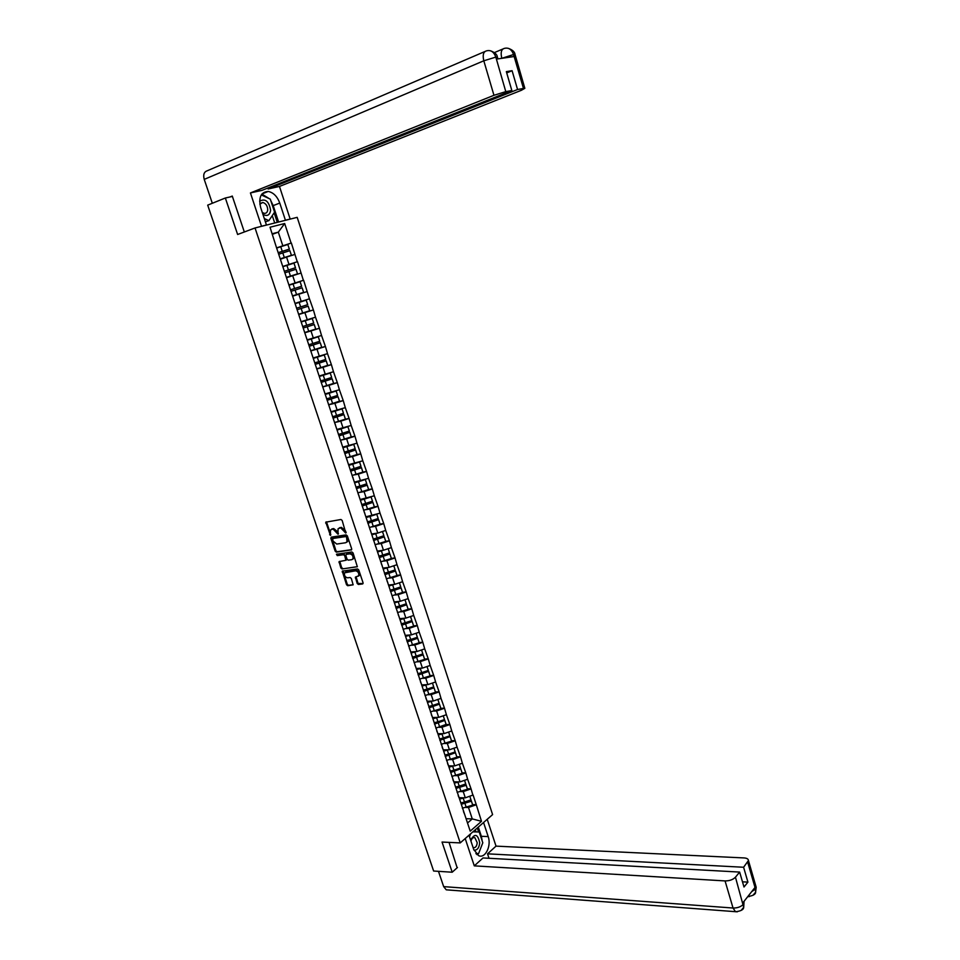 <?xml version="1.0" encoding="UTF-8"?>
<svg xmlns="http://www.w3.org/2000/svg" width="960" height="960" viewBox="0 0 960 960"><rect width="100%" height="100%" fill="white"/><g stroke="black" fill="none" stroke-linecap="round" stroke-linejoin="round"><path stroke-width="1.44" d="M345.78 533.052L342.168 520.464L340.968 519.492L325.752 522.18L330.456 535.404L330.396 530.04L332.928 528.948L338.076 534.24L338.016 528.864L340.596 527.748L345.78 533.052M357.192 583.464L358.38 584.448L362.592 583.956L363.06 582.768L358.752 569.928L357.552 568.944L342.264 571.152L346.524 584.736L347.7 585.72L353.148 584.832L351.336 578.496L350.148 577.512L347.664 577.824C345.084 577.212 344.052 575.544 344.58 572.82L355.5 570.804C358.104 571.404 359.148 573.072 358.632 575.808L355.38 577.116L357.192 583.464L363.072 583.548M442.044 842.052L452.196 872.22L433.632 871.02L207.696 205.14L225.348 198L237.624 234.492L255.036 227.964L460.224 842.904L442.044 842.052M351.216 550.044L351.684 548.832L347.328 535.86L346.128 534.888L331.296 537.132L330.852 538.344L335.184 551.172L336.36 552.144L351.576 549.852M353.064 552.936L357.348 566.736L342.048 568.968L340.86 567.996L339.06 561.636L345.888 560.256L344.7 555.696L343.512 554.724L337.272 555.588L336.468 554.268L351.852 551.964L353.064 552.936M255.036 227.964L297.18 217.344L492.6 814.596L460.224 842.904M472.572 804.6L476.268 804.684L473.088 795.012L465.3 797.832L459.12 797.712M476.268 804.684L481.5 821.316L470.22 831.144L276.324 247.08L270.024 227.232L284.664 223.512L291.108 243.072L276.588 247.884M281.844 246.384L291.108 243.072M291.36 243L297.252 261.744L282.756 266.484M286.92 265.38L288.432 269.976L295.488 267.732L293.976 263.148L282.828 266.7L297.252 261.744M297.504 261.672L303.372 280.32L288.888 284.976M288.912 285.06L303.372 280.32M303.612 280.248L309.456 298.8L295.236 303.3M298.656 314.436L313.392 309.924L309.456 298.8M313.392 309.924L315.504 317.184L301.308 321.6M304.812 332.52L319.416 328.248L315.504 317.184M319.416 328.248L321.528 335.472L307.344 339.804M316.056 349.08L325.416 346.464L321.528 335.472M325.416 346.464L327.516 353.652L313.344 357.924M324.108 366.528L331.38 364.596L327.516 353.652M331.38 364.596L333.48 371.748L319.32 375.936M331.272 384.156L337.32 382.632L333.48 371.748M337.32 382.632L339.396 389.748L325.26 393.864M337.98 401.832L343.224 400.56L339.396 389.748M343.224 400.56L345.3 407.652L331.176 411.696M344.424 419.472L349.104 418.416L345.3 407.652M349.104 418.416L351.156 425.46L337.056 429.432M350.688 437.076L354.948 436.164L351.156 425.46M354.948 436.164L357 443.184L342.9 447.084M356.832 454.62L360.756 453.828L357 443.184M360.756 453.828L362.796 460.812L348.72 464.64M350.532 470.892L361.416 467.544L362.892 472.092L366.54 471.396L362.796 460.812M366.54 471.396L368.568 478.344L354.516 482.1M356.316 488.34L367.176 485.004L368.64 489.552L372.3 488.868L368.568 478.344M372.3 488.868L374.316 495.792L360.276 499.488M374.364 506.868L378.024 506.268L374.316 495.792M378.024 506.268L380.028 513.156L366 516.768M380.064 524.136L383.724 523.56L380.028 513.156M383.724 523.56L385.716 530.424L377.784 533.064L371.712 533.976M385.728 541.296L389.388 540.78L385.716 530.424M389.388 540.78L391.38 547.608L383.46 550.248L377.376 551.088M391.356 558.384L395.028 557.904L391.38 547.608M395.028 557.904L397.008 564.696L389.112 567.336L383.028 568.104M396.96 575.376L400.632 574.932L397.008 564.696M400.632 574.932L402.6 581.7L394.728 584.34L388.644 585.048M402.54 592.296L406.212 591.888L402.6 581.7M406.212 591.888L408.168 598.62L400.332 601.26L394.224 601.908M408.096 609.12L411.768 608.748L408.168 598.62M411.768 608.748L413.712 615.456L405.888 618.096L399.78 618.672M413.616 625.86L417.288 625.536L413.712 615.456M417.288 625.536L419.232 632.208L411.432 634.848L405.312 635.352M419.112 642.516L422.784 642.228L419.232 632.208M422.784 642.228L424.716 648.876L416.94 651.516L410.82 651.96M424.572 659.088L428.256 658.836L424.716 648.876M428.256 658.836L430.176 665.46L422.424 668.1L416.292 668.472M430.02 675.576L433.692 675.372L430.176 665.46M433.692 675.372L435.612 681.96L427.872 684.6L421.74 684.912M435.432 691.98L439.104 691.812L435.612 681.96M439.104 691.812L441.012 698.376L433.296 701.016L427.164 701.268M440.808 708.312L444.492 708.18L441.012 698.376M444.492 708.18L446.4 714.708L438.696 717.36L432.564 717.54M446.172 724.56L449.856 724.464L446.4 714.708M449.856 724.464L451.752 730.956L444.072 733.608L437.928 733.74M451.5 740.724L455.196 740.664L451.752 730.956M455.196 740.664L457.068 747.132L449.424 749.784L443.268 749.844M456.804 756.804L460.5 756.792L457.068 747.132M460.5 756.792L462.372 763.224L454.74 765.876L448.572 765.876M462.084 772.812L465.78 772.836L462.372 763.224M465.78 772.836L467.64 779.244L460.032 781.896L453.864 781.836M467.34 788.748L471.036 788.796L467.64 779.244M471.036 788.796L472.896 795.18M458.196 795.648L459.396 798.48M465.3 797.832L463.248 791.604L460.476 791.568M470.844 788.952L463.248 791.604M452.88 779.616L454.056 782.364M460.032 781.896L457.968 775.644L455.172 775.62M465.588 772.992L457.968 775.644M447.54 763.512L448.68 766.176M454.74 765.876L452.664 759.6L449.832 759.612M460.296 756.948L452.664 759.6M442.176 747.324L443.292 749.892M449.424 749.784L447.336 743.472L444.468 743.508M454.992 740.82L447.336 743.472M436.788 731.052L437.868 733.536M444.072 733.608L441.972 727.26L439.08 727.332M449.652 724.62L441.972 727.26M431.364 714.696L432.408 717.096M438.696 717.36L436.596 710.976L433.656 711.072M444.3 708.324L436.596 710.976M425.916 698.268L426.936 700.572M433.296 701.016L431.184 694.608L428.196 694.74M438.9 691.968L431.184 694.608M420.444 681.756L421.428 683.964M427.872 684.6L425.748 678.156L422.712 678.324M433.488 675.516L425.748 678.156M414.936 665.16L415.896 667.272M422.424 668.1L420.276 661.632L417.192 661.824M428.052 658.98L420.276 661.632M409.404 648.468L410.34 650.496M416.94 651.516L414.792 645.012L411.648 645.252M422.58 642.372L414.792 645.012M403.848 631.704L404.748 633.636M411.432 634.848L409.272 628.308L406.056 628.596M417.084 625.668L409.272 628.308M398.256 614.856L399.12 616.68M405.888 618.096L403.716 611.532L400.428 611.844M411.552 608.88L403.716 611.532M392.64 597.912L393.48 599.64M400.332 601.26L398.148 594.66L394.776 595.02M405.996 592.02L398.148 594.66M387 580.884L387.804 582.528M394.728 584.34L392.532 577.704L389.076 578.124M400.416 575.064L392.532 577.704M381.324 563.784L382.092 565.308M389.112 567.336L386.904 560.664L383.328 561.132M394.812 558.024L386.904 560.664M375.624 546.576L376.356 548.016M383.46 550.248L381.24 543.54L377.532 544.068M389.172 540.9L381.24 543.54M369.888 529.296L370.596 530.616M377.784 533.064L375.552 526.32L371.688 526.92M383.496 523.68L375.552 526.32M364.128 511.908L364.8 513.144M366.252 517.536L372.048 515.796L369.828 509.016L365.784 509.688M377.796 506.376L369.828 509.016M358.332 494.448L358.98 495.564M366.336 498.432L364.08 491.616L359.808 492.384M372.072 488.988L364.08 491.616M352.512 476.892L353.124 477.9M360.564 480.984L358.308 474.132L353.748 474.996M366.324 471.504L358.308 474.132M346.668 459.24L347.232 460.152M354.768 463.44L352.488 456.564L347.58 457.56M360.528 453.936L352.488 456.564M340.788 441.492L341.316 442.296M348.936 445.812L346.656 438.9L341.232 440.064M354.72 436.272L346.656 438.9M334.872 423.66L335.364 424.356M343.08 428.1L340.788 421.14L334.62 422.544M348.876 418.512L340.788 421.14M337.2 410.28L334.884 403.296L328.608 404.796M342.996 400.668L334.884 403.296M331.272 392.376L328.956 385.344L322.692 386.928M337.092 382.716L328.956 385.344M325.32 374.376L322.992 367.308L316.74 368.976M331.152 364.68L322.992 367.308M319.344 356.28L316.992 349.176L310.752 350.916M325.176 346.56L316.992 349.176M313.332 338.088L310.968 330.948L304.74 332.772M319.176 328.332L310.968 330.948M307.284 319.8L304.908 312.624L298.692 314.532M313.152 310.008L304.908 312.624M301.212 301.416L298.824 294.204L292.86 296.112M307.08 291.588L298.824 294.204M295.104 282.936L292.704 275.688L286.74 277.668M300.984 273.072L292.704 275.688M288.96 264.36L286.548 257.064L280.596 259.14M294.852 254.448L286.548 257.064M282.78 245.676L278.316 232.152L272.184 233.748M272.376 234.324L278.316 232.152L284.664 223.512M232.392 196.428L225.348 198M452.196 872.22L457.464 867.504M467.52 822.996L472.272 818.904L468.492 807.492L465.756 807.432M466.104 818.712L472.272 818.904L481.5 821.316M463.488 811.596L464.712 814.524M476.076 804.84L468.492 807.492M346.164 532.56L345.204 530.46L341.364 527.352L340.596 527.748M339.192 527.976L341.364 527.352M331.548 529.176L333.696 528.552L337.512 531.648L338.448 533.736M326.496 521.844L330.828 534.888M331.62 537.084L335.952 550.764L337.128 551.724L351.684 549.672M346.572 537.24L345.732 536.568L332.712 538.524L332.928 540.948L336.72 544.056L345.624 542.748L346.992 541.812L346.572 537.24L347.34 536.832L345.732 536.568M333.252 538.236L346.5 536.16M346.596 542.292L347.76 541.392L347.88 538.428L347.112 538.836M347.34 536.832L347.88 538.428M357.396 566.652L342.048 568.968M339.768 561.312L341.628 567.576L342.804 568.548M346.092 560.136L346.692 558.924L344.268 554.304L337.272 555.588M337.176 554.016L338.04 555.18M351.732 559.692L352.896 558.9C353.424 556.128 352.38 554.448 349.776 553.86L346.308 554.34L345.852 555.54L347.076 559.188L348.276 560.16L351.732 559.692M352.632 559.248L353.652 558.48C354.192 555.708 353.148 554.028 350.532 553.44L349.776 553.86M346.716 554.112L350.532 553.44M356.088 576.78L357.936 583.032M358.38 576.156L359.388 575.376C359.904 572.64 358.86 570.972 356.268 570.372L355.5 570.804M345.576 572.076L356.268 570.372M342.972 570.828L347.28 584.304L348.456 585.288L353.196 584.724M276.648 248.064L280.74 246.732L282.264 251.34L278.172 252.672M282.264 251.34L289.356 249.108L287.832 244.5L280.74 246.732M287.832 244.5L289.356 249.108M278.196 252.744L289.404 249.156M280.488 258.804L291.432 255.312L280.464 258.744M291.432 255.312L289.86 250.668L278.688 254.232M289.86 250.668L291.384 255.276M288.432 269.976L284.352 271.284M294.024 263.184L295.488 267.732M284.364 271.32L295.536 267.768M286.632 277.356L297.516 273.864L286.38 277.404M297.552 273.888L296.004 269.28L284.856 272.832M296.004 269.28L297.516 273.864M288.972 285.24L293.052 283.932L294.564 288.504L290.484 289.8M294.564 288.504L301.608 286.272L300.096 281.7L301.644 286.272L290.496 289.812M293.052 283.932L300.096 281.7M292.512 295.896L303.648 292.356L292.512 295.884M303.648 292.356L302.148 287.808L291 291.336M302.112 287.808L303.612 292.368M300.66 306.924L307.716 304.68L306.216 300.144L295.092 303.672L299.16 302.388L300.66 306.924L296.592 308.208M299.16 302.388L306.18 300.156L307.68 304.704M308.22 306.204L297.096 309.744L308.22 306.204L309.684 310.764L298.596 314.268M308.184 306.228L309.684 310.764M301.356 321.96L305.232 320.748L306.732 325.26L302.664 326.532M306.732 325.26L313.728 323.04L312.24 318.516L305.232 320.748M301.404 321.912L312.264 318.48L313.728 323.04M303.168 328.056L314.232 324.552L315.72 329.064L304.668 332.556M303.156 328.008L314.232 324.552M314.256 324.504L315.732 329.016M307.464 340.188L311.28 339.012L312.768 343.5L308.712 344.76M312.768 343.5L319.74 341.268L318.264 336.78L311.28 339.012M307.452 340.128L318.276 336.72L319.74 341.268M309.192 346.2L320.256 342.72L321.72 347.268L310.692 350.748M320.256 342.72L309.216 346.272M320.244 342.792L321.72 347.268M262.932 214.392C267.168 216.624 269.724 215.268 270.612 210.336C269.004 201.276 265.344 198.216 259.644 201.144M262.296 212.484L264.3 213.36C266.292 213.456 267.432 212.28 267.72 209.832C267.528 205.884 265.884 203.424 262.788 202.464L259.848 204.144M261.276 194.904L270.288 199.14L274.584 212.172L268.884 220.632L265.38 221.796M268.884 220.632L264.312 218.556M473.94 850.116C477.228 850.404 479.148 847.956 479.712 842.772C477.792 833.964 474.768 833.088 470.64 840.132L470.628 840.168M473.124 847.68C475.428 848.028 476.796 846.36 477.216 842.712L474.876 837.672C473.112 837.228 471.828 838.296 471 840.9L470.952 841.128M472.92 831.804L479.22 831.996L482.796 842.808L478.608 853.56L475.884 853.548M469.488 836.712L470.64 833.796M472.848 831.864L479.22 831.996M270.744 200.544L273.204 205.608L279.768 203.064C277.26 196.404 273.42 192.528 268.248 191.448C260.904 191.952 258.384 197.328 260.676 207.588L266.448 225.012L261.516 226.248L250.428 192.948L493.956 95.292L483.804 60.792L204.228 179.376L212.316 203.268M279.768 203.064L285.42 220.236L290.172 219.036L279.468 186.444L268.14 188.976L517.56 89.508L523.476 88.44L513.504 54.324L514.02 56.52L496.5 59.112L495.768 56.904L505.788 91.632L493.956 95.292M267.828 188.04L268.14 188.976M506.712 72.924L512.088 70.704L506.34 71.628L511.848 90.54L262.08 190.332L250.428 192.948M265.788 225.252L266.448 225.012M260.844 226.5L261.516 226.248M289.512 219.276L290.172 219.036M284.748 220.476L285.42 220.236M279.468 186.444L521.376 90.3L524.844 88.332L523.476 88.44M204.228 179.376C203.028 174.78 203.988 171.924 207.132 170.82L484.92 51.516M511.848 90.54L505.788 91.632M512.088 70.704L517.56 89.508M230.088 196.944L232.272 196.056L244.32 231.984M269.352 198.696L261.852 194.076M273.204 205.608L278.616 222.024M277.296 222.36L274.14 212.832M274.716 223.008L272.268 215.616M501.828 58.32L513.456 54.552M501.072 58.44L501.78 58.14C500.496 52.68 501.276 49.464 504.096 48.468C508.368 47.244 511.5 49.188 513.504 54.312M495.708 57.144L483.804 60.792C482.496 55.2 483.324 51.912 486.288 50.928C490.572 49.68 493.728 51.672 495.756 56.892M468.996 835.236L473.724 849.492L478.68 855.696C485.256 858.828 491.604 845.868 488.184 836.58L483.552 822.504M465.204 838.548L474.288 865.86L483 857.952L739.644 872.076L735.456 877.188L743.7 907.32C743.664 909.624 740.928 911.112 735.504 911.76L733.044 908.028L725.064 880.92C729.504 880.92 732.972 879.684 735.456 877.188M489 858.288L487.536 853.836L496.02 846.132L744.096 857.928C746.868 858.132 748.32 858.996 748.44 860.52L743.604 867.252L487.536 853.836M487.212 819.3L496.02 846.132M474.288 865.86L725.064 880.92M448.044 889.956L446.256 889.824L443.664 886.62L438.48 871.332M739.644 872.076L744 887.016L747.924 882.132L743.604 867.252M751.656 891.696L755.328 889.176L754.872 887.628L743.064 902.556L743.52 904.116L744.024 901.356M457.152 867.78L449.04 842.376M747.924 882.132L742.476 881.808M477 854.676L478.332 853.56M478.836 852.996L482.136 844.5M482.232 841.116L481.356 836.304L488.184 836.58M478.32 827.088L481.356 836.304M478.608 831.972L477.288 827.976M476.148 853.86L477.984 853.56M476.028 831.864L475.32 829.704M476.076 853.764L477.864 853.86M744.048 901.32L743.712 907.272M741.108 910.428L743.7 907.32M752.964 895.32L755.616 892.2L755.46 889.008L747.708 862.248M313.488 358.344L317.292 357.168L318.768 361.644L314.724 362.88M318.768 361.644L325.728 359.412L324.252 354.948L317.292 357.168M313.452 358.26L324.264 354.864L325.728 359.412M315.18 364.296L326.232 360.828L327.696 365.388L316.692 368.844M326.232 360.828L315.216 364.392M326.22 360.924L327.696 365.388M319.476 376.404L323.268 375.24L324.732 379.68L320.7 380.916M324.732 379.68L331.68 377.46L330.216 373.02L323.268 375.24M319.44 376.284L330.216 372.912L331.68 377.46M321.156 382.296L332.172 378.84L333.636 383.4L322.668 386.844M332.172 378.84L321.192 382.416M332.172 378.96L333.636 383.4M325.428 394.368L329.208 393.216L330.672 397.632L326.64 398.856M330.672 397.632L337.596 395.412L336.144 390.996L329.208 393.216M325.38 394.224L336.132 390.864L337.596 395.412M327.084 400.2L338.076 396.768L339.54 401.172L328.596 404.76M338.076 396.768L327.144 400.344M338.088 396.912L339.552 401.328M331.356 412.236L335.136 411.096L336.588 415.5L332.556 416.7M336.588 415.5L343.488 413.28L342.036 408.876L335.136 411.096M339.48 409.536L342.024 408.72L343.488 413.28M331.296 412.068L337.104 410.304M333 418.008L343.956 414.6L345.432 419.148L334.512 422.568M343.956 414.6L333.048 418.188M343.98 414.756L345.432 419.148M337.248 430.008L341.016 428.88L342.468 433.26L338.448 434.448M342.468 433.26L349.344 431.04L347.904 426.672L341.016 428.88M347.904 426.672L349.344 431.04M337.176 429.828L342.492 428.232M338.868 435.732L349.812 432.336L351.276 436.896L340.38 440.292M349.812 432.336L338.94 435.924M349.836 432.516L351.276 436.896M343.104 447.696L346.872 446.58L348.312 450.936L344.304 452.112M348.312 450.936L355.176 448.716L353.748 444.372L346.872 446.58M353.736 444.252L355.176 448.716M343.032 447.48L347.964 446.016M344.712 453.36L355.632 449.988L357.096 454.536L346.224 457.92M355.632 449.988L344.784 453.576M355.668 450.192L357.096 454.536M348.936 465.288L352.704 464.184L354.132 468.516L350.124 469.68M354.132 468.516L360.984 466.308L359.544 461.976L352.704 464.184M359.556 461.88L360.984 466.308M348.864 465.048L353.484 463.704M352.044 475.464L362.892 472.092L361.464 467.772L350.616 471.144M354.744 482.796L358.488 481.704L359.916 486.012L355.92 487.164M359.916 486.012L366.744 483.804L365.328 479.496L358.488 481.704M365.328 479.496L366.744 483.804M354.66 482.532L359.04 481.272M357.828 492.912L368.64 489.552L367.224 485.256L356.4 488.616M360.516 500.208L364.26 499.128L365.676 503.412L361.692 504.552M365.676 503.412L372.492 501.204L371.076 496.92L364.26 499.128M371.088 496.86L372.492 501.204M360.42 499.92L364.608 498.732M362.064 505.692L372.912 502.38L374.376 506.928L363.588 510.276M372.912 502.38L362.172 506.004M372.96 502.656L374.376 506.928M369.996 516.456L371.412 520.728L367.428 521.856M371.412 520.728L378.192 518.52L376.788 514.26L372.816 515.544M376.788 514.26L378.192 518.52M366.156 517.224L370.176 516.096M367.788 522.972L378.612 519.66L380.076 524.22L369.312 527.544M378.612 519.66L367.896 523.296M378.672 519.96L380.076 524.22M371.976 534.768L375.708 533.712L377.112 537.948L373.128 539.064M377.112 537.948L383.88 535.74L382.476 531.504L383.88 535.74M375.708 533.712L377.604 533.088M371.856 534.432L375.732 533.364M373.488 540.144L384.276 536.868L385.752 541.416L375.012 544.728M384.276 536.868L373.608 540.492M384.348 537.18L385.752 541.416M377.652 551.916L381.384 550.86L382.776 555.084L378.804 556.188M382.776 555.084L389.532 552.888L388.14 548.676M381.384 550.86L383.16 550.284M388.176 548.676L389.532 552.888M377.532 551.556L381.288 550.548M379.152 557.244L389.928 553.98L391.392 558.528L380.676 561.828M389.928 553.98L379.284 557.616M390 554.304L391.392 558.528M383.316 568.98L387.024 567.936L388.416 572.136L384.456 573.228M388.416 572.136L395.16 569.94L393.78 565.776M387.024 567.936L388.704 567.384M393.816 565.764L395.16 569.94M383.184 568.596L386.832 567.624M384.792 574.248L395.544 570.996L397.008 575.544L386.316 578.832M395.544 570.996L384.924 574.644M395.616 571.356L397.008 575.544M388.944 585.948L392.652 584.916L394.032 589.104L390.072 590.184M394.032 589.104L400.752 586.908L399.396 582.78L400.752 586.908M392.652 584.916L394.236 584.4M388.8 585.54L392.352 584.616M390.408 591.168L401.124 587.94L402.588 592.488L391.932 595.752M401.124 587.94L390.54 591.588M401.22 588.312L402.588 592.488M394.536 602.844L398.244 601.824L399.612 605.976L395.664 607.044M399.612 605.976L406.32 603.78L404.976 599.7L406.32 603.78M398.244 601.824L399.744 601.32M394.392 602.412L397.86 601.524M395.988 608.004L406.68 604.788L408.144 609.336L397.512 612.6M406.68 604.788L396.132 608.448M406.776 605.184L408.144 609.336M400.104 619.644L403.8 618.636L405.168 622.764L401.232 623.832M405.168 622.764L411.852 620.58L410.52 616.536M403.8 618.636L405.24 618.168M410.556 616.524L411.852 620.58M399.96 619.188L403.344 618.336M401.544 624.756L412.212 621.552L413.676 626.1L403.068 629.352M412.212 621.552L401.7 625.224M412.32 621.972L413.676 626.1M405.648 636.36L409.344 635.364L410.7 639.48L406.764 640.524M410.7 639.48L417.36 637.284L416.052 633.288M409.344 635.364L410.712 634.908M416.076 633.276L417.36 637.284M405.492 635.892L408.816 635.064M407.064 641.424L417.708 638.244L419.184 642.78L408.588 646.02M417.708 638.244L407.232 641.916M417.828 638.676L419.184 642.78M411.168 652.992L414.852 652.008L416.208 656.1L412.464 657.096M416.208 656.1L422.844 653.916L421.548 649.956M414.852 652.008L416.16 651.576M421.572 649.944L422.844 653.916M411 652.5L414.252 651.708M412.56 658.008L423.192 654.84L424.656 659.388L414.084 662.604M423.192 654.84L412.728 658.512M423.3 655.296L424.656 659.388M416.652 669.54L420.324 668.568L421.68 672.636L417.996 673.62M421.68 672.636L428.304 670.452L427.008 666.54L428.304 670.452M420.324 668.568L421.584 668.148M416.484 669.024L419.676 668.268M418.032 674.508L428.64 671.352L430.104 675.9L419.556 679.104M428.64 671.352L418.212 675.036M428.76 671.832L430.104 675.9M422.112 686.016L425.784 685.044L427.128 689.1L423.456 690.072M427.128 689.1L433.728 686.916L432.456 683.04L433.728 686.916M425.784 685.044L426.984 684.648M421.932 685.476L425.076 684.744M423.48 690.924L434.052 687.792L435.516 692.328L425.004 695.52M434.052 687.792L423.66 691.476M434.184 688.284L435.516 692.328M427.548 702.396L431.208 701.436L432.54 705.48L428.88 706.428M432.54 705.48L439.128 703.296L437.868 699.456M431.208 701.436L432.372 701.052M437.892 699.444L439.128 703.296M427.356 701.844L430.452 701.136M428.892 707.256L439.452 704.148L440.916 708.684L430.416 711.864M439.452 704.148L429.084 707.832M439.584 704.652L440.916 708.684M432.948 718.704L436.608 717.756L437.928 721.776L434.28 722.712M437.928 721.776L444.504 719.592L443.256 715.788L444.504 719.592M436.608 717.756L437.724 717.384M432.756 718.128L435.804 717.444M434.532 723.48L444.816 720.42L446.136 724.416L435.816 728.124M444.816 720.42L434.484 724.116M444.96 720.948L446.28 724.956M438.324 734.928L441.972 733.992L443.304 737.988L439.644 738.924M443.304 737.988L449.856 735.804L448.62 732.048L449.856 735.804M441.972 733.992L443.064 733.632M438.132 734.328L441.132 733.668M439.896 739.656L450.156 736.608L451.62 741.144L441.168 744.3M450.156 736.608L439.848 740.316M450.3 737.16L451.62 741.144M443.676 751.08L447.324 750.144L448.632 754.116L444.996 755.052M448.632 754.116L455.172 751.944L453.948 748.212L455.172 751.944M447.324 750.144L448.368 749.796M443.472 750.456L446.436 749.82M445.236 755.76L455.472 752.724L456.924 757.248L446.508 760.392M455.472 752.724L445.2 756.42M455.616 753.288L456.924 757.248M449.004 767.136L452.64 766.224L453.948 770.172L450.312 771.096M453.948 770.172L460.476 768L459.252 764.316M452.64 766.224L453.66 765.876M459.288 764.304L460.476 768M448.788 766.5L451.716 765.876M450.54 771.78L460.752 768.756L462.216 773.28L451.824 776.412M460.752 768.756L450.756 772.428M460.908 769.332L462.216 773.28M454.308 783.12L457.932 782.208L459.24 786.144L455.604 787.056M459.24 786.144L465.744 783.972L464.532 780.324M457.932 782.208L458.928 781.884M464.568 780.312L465.744 783.972M454.08 782.46L456.972 781.86M455.82 787.716L466.008 784.704L467.304 788.628L467.472 789.24L457.104 792.348M466.008 784.704L466.176 785.304L456.048 788.388M466.176 785.304L467.472 789.24M459.576 799.032L463.2 798.132L464.496 802.044L460.872 802.944M464.496 802.044L470.988 799.872L469.788 796.26L470.988 799.872M463.2 798.132L464.16 797.808M459.348 798.348L462.204 797.772M461.076 803.58L471.252 800.58L472.536 804.48L472.704 805.104L462.36 808.212M471.252 800.58L471.42 801.192L461.316 804.264M471.42 801.192L472.704 805.104M345.204 530.46L344.436 530.856M340.128 527.544L339.348 527.94M338.016 533.148L337.248 533.556M337.512 531.648L336.732 532.044M333.696 528.552L332.928 528.948M332.472 528.744L331.692 529.14M330.396 534.324L329.628 534.732M326.484 522.732L325.704 523.128M345.708 531.972L344.94 532.38M337.128 551.724L336.36 552.144M335.952 550.764L335.184 551.172M331.62 537.948L330.852 538.344M333.48 538.116L332.712 538.524M341.628 567.576L340.86 567.996M339.78 562.128L339.024 562.548M346.692 558.924L345.924 559.344M345.456 555.288L344.7 555.696M344.268 554.304L343.512 554.724M347.076 553.92L346.308 554.34M356.1 577.572L355.356 578.004M346.476 571.62L345.72 572.052M348.456 585.288L347.7 585.72M347.28 584.304L346.524 584.736M342.996 571.62L342.228 572.04M359.136 584.016L358.38 584.448M282.78 252.9L284.304 257.508M288.948 271.524L290.46 276.096M295.068 290.04L296.58 294.588M301.164 308.46L302.664 312.996M307.236 326.784L308.724 331.296M313.26 345.012L314.748 349.5M494.52 52.548L502.896 48.984M515.124 54.768L513.648 54.528M497.472 57.372L495.912 57.108M443.664 886.62L733.044 908.028C737.472 908.088 740.916 906.84 743.376 904.296M749.328 896.616L747.744 896.64M737.304 911.82L446.256 889.824M755.892 886.212L755.46 889.008M319.26 363.144L320.736 367.608M325.236 381.18L326.7 385.62M331.176 399.132L332.628 403.548M337.08 416.976L338.532 421.368M342.948 434.736L344.4 439.104M348.804 452.4L350.232 456.744M354.612 469.98L356.04 474.3M360.396 487.464L361.824 491.76M366.156 504.852L367.572 509.136M371.88 522.168L373.296 526.416M377.58 539.376L378.984 543.612M383.244 556.512L384.648 560.724M388.884 573.552L390.276 577.74M394.5 590.508L395.88 594.684M400.08 607.38L401.46 611.532M405.636 624.168L407.004 628.296M411.156 640.86L412.524 644.976M416.664 657.48L418.008 661.572M422.136 674.016L423.48 678.084M427.572 690.468L428.916 694.512M432.996 706.836L434.328 710.868M438.384 723.12L439.704 727.128M443.748 739.332L445.068 743.316M449.076 755.46L450.396 759.432M454.392 771.504L455.7 775.452M459.672 787.476L460.98 791.4M464.928 803.364L466.224 807.276M326.352 521.868L325.752 522.18M347.76 541.392L346.992 541.812M346.656 559.836L345.888 560.256M353.652 558.48L352.896 558.9M359.388 575.376L358.632 575.808M260.304 203.436L262.788 202.464M473.52 837.612L474.876 837.672M471 840.9L470.64 840.132M261.96 193.944L268.248 191.448M524.844 88.332L515.04 54.504C514.836 51.984 512.604 49.932 508.368 48.348M497.916 58.896L497.388 57.084C497.16 54.54 494.916 52.464 490.644 50.844M755.616 892.152L756.18 887.22L748.44 860.52M755.616 892.2C755.688 894.288 753.084 895.752 747.78 896.592"/></g></svg>
